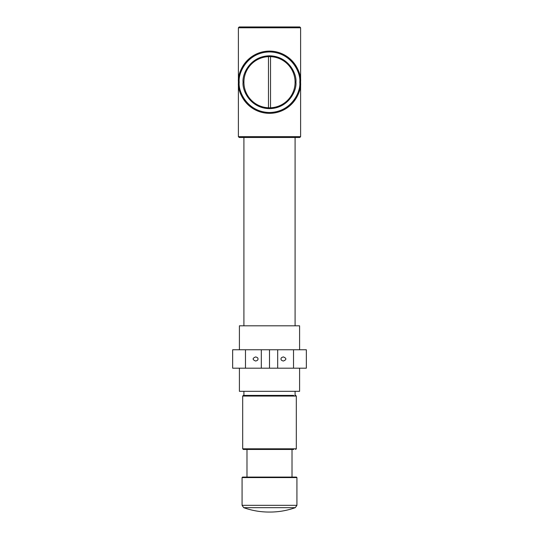 <?xml version="1.0" encoding="UTF-8"?>
<svg xmlns="http://www.w3.org/2000/svg" width="539" height="539" viewBox="0 0 539 539"><rect width="100%" height="100%" fill="white"/><g stroke="black" fill="none" stroke-linecap="round" stroke-linejoin="round"><path stroke-width="0.81" d="M292.017 477.082L292.017 449.452M239.41 368.184L239.41 391.314L299.59 391.314L299.59 368.184M257.979 358.974C258.114 359.944 257.319 360.625 255.601 361.022C252.319 359.654 252.319 358.294 255.601 356.926C257.319 357.323 258.114 358.004 257.979 358.974M245.474 368.184L232.653 368.184L232.653 349.764L261.314 349.764L261.314 368.184L269.5 368.184L269.5 349.764L269.5 368.184L277.686 368.184L277.686 349.764L245.474 349.764L245.474 368.184L261.314 368.184M293.681 395.41L243.332 395.41L242.685 396.057L242.685 448.805L296.315 448.805L295.668 449.452M242.685 448.805L243.332 449.452L293.681 449.452M299.59 349.764L299.59 325.812L239.41 325.812L239.41 349.764M281.021 358.974C280.886 358.004 281.681 357.323 283.399 356.926C286.681 358.294 286.681 359.654 283.399 361.022C281.681 360.625 280.886 359.944 281.021 358.974M293.526 349.764L306.347 349.764L306.347 368.184L277.686 368.184L293.526 368.184L293.526 349.764L277.686 349.764M269.5 512.05C278.346 512.097 286.937 510.635 295.271 507.671L296.928 505.319L296.928 477.574L296.437 477.082L242.563 477.082L242.072 477.574L242.072 505.319L296.928 505.319M238.4 81.389C237.456 72.159 247.179 51.427 269.5 51.104C291.821 51.427 301.544 72.159 300.6 81.389L300.6 83.046C301.544 92.284 291.821 113.015 269.5 113.331C247.179 113.015 237.456 92.284 238.4 83.046M300.614 82.218A31.114 31.114 0 0 1 253.943 109.168A31.114 31.114 0 0 1 253.943 55.274A31.114 31.114 0 0 1 300.614 82.218A31.114 31.114 0 0 1 253.943 109.168A31.114 31.114 0 0 1 253.943 55.274A31.114 31.114 0 0 1 300.614 82.218M295.089 82.218A25.589 25.589 0 0 1 256.705 104.377A25.589 25.589 0 0 1 256.705 60.058A25.589 25.589 0 0 1 295.089 82.218M295.069 81.194L295.069 83.242M243.931 83.242L243.931 81.194M270.524 107.787L270.524 56.649M268.476 56.649L268.476 107.787M238.386 136.657L239.215 137.485L299.785 137.485L300.614 136.657L300.614 27.779L299.785 26.95L239.215 26.95L238.386 27.779L238.386 136.657L300.614 136.657M295.668 395.41L296.315 396.057L242.685 396.057M268.974 512.05L270.026 512.05L268.974 512.05C260.303 512.037 251.888 510.581 243.729 507.671L295.271 507.671M296.928 477.574L242.072 477.574M299.785 82.218C301.005 91.078 291.916 112.092 269.5 112.503C247.084 112.092 237.995 91.078 239.215 82.218C237.995 73.358 247.084 52.344 269.5 51.933C291.916 52.344 301.005 73.358 299.785 82.218M295.918 82.218C296.976 74.49 289.052 56.164 269.5 55.8C249.948 56.164 242.024 74.49 243.082 82.218C242.024 89.946 249.948 108.278 269.5 108.635C289.052 108.278 296.976 89.946 295.918 82.218M300.614 27.779L238.386 27.779M246.983 477.082L246.983 449.452M295.089 395.41L295.089 391.314M243.911 395.41L243.911 391.314M296.315 396.057L296.315 448.805M295.089 325.812L295.089 137.485M243.911 325.812L243.911 137.485M243.729 507.671L242.072 505.319"/></g></svg>
